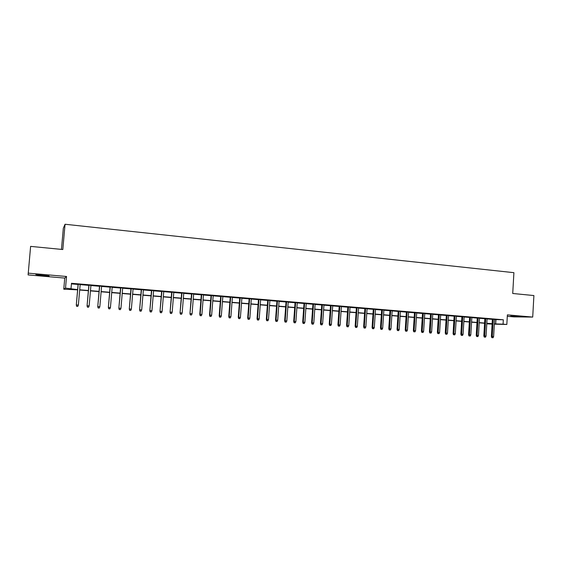 <?xml version="1.0" encoding="UTF-8"?>
<svg xmlns="http://www.w3.org/2000/svg" width="562" height="562" viewBox="0 0 562 562"><rect width="100%" height="100%" fill="white"/><g stroke="black" fill="none" stroke-linecap="round" stroke-linejoin="round"><path stroke-width="0.84" d="M42.368 275.591L49.091 275.963L35.87 274.621L42.368 275.591M510.654 316.139L519.246 316.554L510.654 316.139M77.612 289.852L63.759 289.191L65.508 288.116L77.633 289.62M61.448 249.395L63.337 228.193L65.059 224.252L62.811 249.528L30.615 246.381L28.1 274.916L64.749 278.085L63.759 289.191M507.296 316.308L514.068 316.891L532.713 317.073L507.381 314.868L506.833 324.471L494.335 324.148M492.101 324.091L486.776 323.838M65.059 224.252L513.907 272.675L512.727 293.483L533.9 295.549L532.713 317.073M80.162 284.421L78.104 284.246M90.925 285.327L88.866 285.159M101.596 286.227L99.53 286.058M112.175 287.119L110.103 286.95M122.664 288.004L120.584 287.828M133.068 288.882L130.974 288.706M143.38 289.753L141.28 289.578M153.602 290.617L151.501 290.442M163.739 291.474L161.631 291.292M173.791 292.317L171.684 292.142M183.767 293.16L181.645 292.985M193.651 293.996L191.53 293.814M203.458 294.818L201.329 294.643M213.181 295.64L211.052 295.464M222.833 296.455L220.69 296.272M232.394 297.263L230.251 297.08M241.885 298.064L239.742 297.881M251.298 298.858L249.149 298.675M260.635 299.644L258.478 299.462M269.893 300.424L267.737 300.241M279.082 301.204L276.918 301.021M288.201 301.97L286.03 301.787M297.242 302.735L295.071 302.553M306.213 303.487L304.042 303.304M315.113 304.239L312.936 304.056M323.944 304.983L321.766 304.801M332.704 305.721L330.519 305.538M341.401 306.459L339.209 306.276M350.021 307.182L347.836 307M358.584 307.906L356.392 307.723M367.077 308.622L364.886 308.44M375.507 309.332L373.308 309.149M383.867 310.041L381.668 309.852M392.171 310.737L389.972 310.554M400.411 311.432L398.205 311.25M408.581 312.128L406.375 311.938M416.702 312.809L414.489 312.62M424.753 313.491L422.54 313.301M432.747 314.165L430.534 313.975M440.678 314.832L438.465 314.643M448.553 315.493L446.34 315.31M456.372 316.153L454.159 315.97M464.135 316.813L461.915 316.624M471.834 317.46L469.614 317.27M479.484 318.106L477.264 317.916M487.071 318.745L484.851 318.556M494.602 319.553L503.327 319.785L71.486 283.29L71.023 288.566M71.43 283.894L78.09 284.456M80.148 284.632L88.845 285.363M90.911 285.538L99.509 286.262M101.581 286.437L110.082 287.154M112.161 287.33L120.563 288.039M122.649 288.215L130.96 288.91M133.046 289.086L141.266 289.781M143.359 289.957L151.487 290.638M153.588 290.821L161.617 291.495M163.725 291.671L171.663 292.338M173.777 292.521L181.631 293.181M183.746 293.357L191.516 294.017M193.637 294.193L201.315 294.839M203.444 295.022L211.038 295.661M213.167 295.837L220.676 296.469M222.812 296.652L230.237 297.277M232.38 297.46L239.728 298.078M241.871 298.26L249.135 298.872M251.284 299.054L258.464 299.658M260.62 299.841L267.723 300.438M269.879 300.621L276.904 301.211M279.068 301.394L286.016 301.977M288.187 302.159L295.057 302.742M297.228 302.925L304.028 303.494M306.199 303.677L312.922 304.246M315.099 304.428L321.752 304.99M323.93 305.173L330.505 305.728M332.69 305.911L339.202 306.459M341.387 306.641L347.822 307.189M350.014 307.372L356.378 307.906M358.57 308.095L364.871 308.622M367.063 308.805L373.294 309.332M375.493 309.514L381.661 310.034M383.86 310.224L389.958 310.737M392.157 310.919L398.191 311.432M400.397 311.615L406.368 312.121M408.574 312.303L414.482 312.802M416.688 312.992L422.533 313.484M424.739 313.666L430.52 314.158M432.733 314.341L438.458 314.825M440.671 315.008L446.326 315.486M448.546 315.675L454.145 316.146M456.365 316.336L461.901 316.799M464.121 316.989L469.607 317.446M471.827 317.635L477.25 318.092M479.47 318.282L484.844 318.731M487.064 318.921L492.375 319.371M494.609 319.378L492.389 319.195M64.749 278.085L66.541 276.483L28.17 273.146M66.541 276.483L65.508 288.116M503.327 319.785L503.081 324.162L506.833 324.471M486.783 323.754L492.115 323.888L486.797 323.438M484.577 323.255L479.203 322.813M476.983 322.63L471.553 322.188M469.333 322.005L463.847 321.555M461.627 321.373L456.084 320.916M453.864 320.733L448.265 320.277M446.045 320.094L440.383 319.63M438.17 319.448L432.445 318.977M430.232 318.795L424.451 318.317M422.238 318.134L416.393 317.656M414.18 317.474L408.272 316.989M406.066 316.813L400.095 316.322M397.889 316.139L391.847 315.64M389.649 315.465L383.544 314.959M381.345 314.783L375.177 314.277M372.978 314.095L366.747 313.582M364.548 313.399L358.247 312.886M356.055 312.704L349.683 312.184M347.492 312.001L341.05 311.474M338.865 311.292L332.353 310.758M330.168 310.582L323.586 310.041M321.408 309.859L314.755 309.318M312.577 309.135L305.847 308.58M303.677 308.405L296.869 307.85M294.699 307.667L287.828 307.105M285.658 306.929L278.71 306.353M276.546 306.178L269.514 305.602M267.357 305.426L260.248 304.843M258.091 304.66L250.905 304.07M248.755 303.894L241.491 303.297M239.342 303.122L231.994 302.518M229.851 302.342L222.419 301.738M220.283 301.562L212.773 300.944M210.638 300.768L203.037 300.143M200.908 299.968L193.23 299.342M191.101 299.167L183.338 298.527M181.217 298.352L173.356 297.705M171.248 297.537L163.296 296.884M161.189 296.708L153.152 296.048M151.052 295.879L142.924 295.212M140.83 295.036L132.604 294.362M130.517 294.193L122.2 293.512M120.113 293.336L111.705 292.647M109.625 292.479L101.118 291.776M99.045 291.608L90.447 290.898M88.382 290.73L79.678 290.02M494.349 323.867L503.081 324.162M79.692 289.788L88.396 290.505M90.461 290.673L99.067 291.383M101.139 291.552L109.646 292.254M111.726 292.423L120.135 293.111M122.221 293.287L130.532 293.968M132.625 294.137L140.844 294.818M142.945 294.987L151.073 295.654M153.173 295.83L161.21 296.49M163.317 296.659L171.262 297.312M173.377 297.488L181.231 298.134M183.352 298.31L191.122 298.949M193.244 299.125L200.929 299.75M203.058 299.925L210.652 300.551M212.787 300.726L220.297 301.344M222.44 301.52L229.865 302.131M232.008 302.307L239.356 302.911M241.505 303.087L248.769 303.684M250.919 303.859L258.106 304.449M260.262 304.632L267.372 305.215M269.528 305.391L276.56 305.967M278.724 306.142L285.672 306.719M287.842 306.894L294.72 307.463M296.891 307.639L303.691 308.201M305.861 308.376L312.591 308.931M314.769 309.107L321.422 309.655M323.6 309.831L330.182 310.372M332.367 310.554L338.879 311.088M341.064 311.271L347.506 311.798M349.697 311.98L356.069 312.5M358.261 312.683L364.562 313.203M366.761 313.378L372.992 313.891M375.191 314.074L381.359 314.579M383.558 314.762L389.663 315.261M391.862 315.444L397.903 315.942M400.109 316.118L406.08 316.61M408.286 316.792L414.194 317.277M416.407 317.46L422.252 317.937M424.465 318.12L430.246 318.598M432.459 318.78L438.184 319.251M440.397 319.434L446.059 319.897M448.272 320.08L453.878 320.537M456.098 320.719L461.641 321.176M463.861 321.359L469.347 321.808M471.567 321.991L476.998 322.44M479.217 322.623L484.584 323.066M486.811 323.248L492.129 323.684M495.944 319.666L495.698 323.979M492.389 319.111L491.385 336.498L492.256 336.54L493.26 319.181M492.298 337.692L493.05 337.748L492.298 337.692L492.256 336.54L493.612 336.645L494.616 319.3M491.385 336.498L491.813 337.664M493.05 337.748L493.612 336.645M484.858 318.471L483.833 335.921L484.697 335.971L485.716 318.549M484.739 337.116L485.498 337.179L484.739 337.116L484.697 335.971L486.06 336.069L487.078 318.661M483.833 335.921L484.261 337.095M485.498 337.179L486.06 336.069M477.264 317.832L476.232 335.345L477.082 335.388L478.114 317.902M477.131 336.547L477.897 336.603L477.131 336.547L477.082 335.388L478.459 335.493L479.491 318.022M476.232 335.345L476.66 336.519M477.897 336.603L478.459 335.493M469.621 317.186L468.575 334.762L469.411 334.804L470.457 317.256M469.467 335.964L470.232 336.027L469.467 335.964L469.411 334.804L470.794 334.91L471.841 317.375M468.575 334.762L468.996 335.943M470.232 336.027L470.794 334.91M461.922 316.539L460.854 334.179L461.683 334.221L462.744 316.61M461.739 335.381L462.519 335.444L461.739 335.381L461.683 334.221L463.081 334.327L464.142 316.722M460.854 334.179L461.283 335.359M462.519 335.444L463.081 334.327M454.159 315.886L453.084 333.589L453.899 333.624L454.974 315.949M453.963 334.797L454.742 334.854L453.963 334.797L453.899 333.624L455.304 333.737L456.379 316.069M453.084 333.589L453.506 334.769M454.742 334.854L455.304 333.737M446.347 315.226L445.259 332.992L446.059 333.034L447.148 315.289M446.123 334.207L446.909 334.264L446.123 334.207L446.059 333.034L447.478 333.14L448.56 315.408M445.259 332.992L445.68 334.179M446.909 334.264L447.478 333.14M438.472 314.558L437.369 332.395L438.163 332.43L439.259 314.629M438.227 333.61L439.02 333.666L438.227 333.61L438.163 332.43L439.589 332.542L440.685 314.748M437.369 332.395L437.791 333.589M439.02 333.666L439.589 332.542M430.541 313.891L429.424 331.791L430.204 331.826L431.314 313.954M430.274 333.006L431.075 333.069L430.274 333.006L430.204 331.826L431.637 331.938L432.754 314.074M429.424 331.791L429.839 332.985M431.075 333.069L431.637 331.938M422.547 313.217L421.416 331.18L422.181 331.215L423.312 313.28M422.259 332.402L423.067 332.465L422.259 332.402L422.181 331.215L423.629 331.327L424.76 313.399M421.416 331.18L421.83 332.381M423.067 332.465L423.629 331.327M414.496 312.535L413.351 330.568L414.103 330.604L415.248 312.598M414.187 331.798L414.995 331.854L414.187 331.798L414.103 330.604L415.564 330.716L416.702 312.725M413.351 330.568L413.765 331.777M414.995 331.854L415.564 330.716M406.382 311.854L405.223 329.95L405.961 329.985L407.12 311.917M406.052 331.18L406.867 331.243L406.052 331.18L405.961 329.985L407.436 330.098L408.588 312.036M405.223 329.95L405.638 331.159M406.867 331.243L407.436 330.098M398.212 311.158L397.032 329.325L397.763 329.36L398.936 311.222M397.854 330.561L398.676 330.625L397.854 330.561L397.763 329.36L399.245 329.473L400.411 311.348M397.032 329.325L397.446 330.54M398.676 330.625L399.245 329.473M389.972 310.47L388.785 328.7L389.494 328.735L390.688 310.526M389.592 329.943L390.421 329.999L389.592 329.943L389.494 328.735L390.99 328.847L392.178 310.653M388.785 328.7L389.192 329.922M390.421 329.999L390.99 328.847M381.675 309.767L380.467 328.067L381.169 328.103L382.378 309.824M381.268 329.311L382.104 329.374L381.268 329.311L381.169 328.103L382.673 328.215L383.874 309.95M380.467 328.067L380.881 329.297M382.104 329.374L382.673 328.215M373.316 309.058L372.093 327.435L372.782 327.463L373.997 309.121M372.88 328.679L373.723 328.742L372.88 328.679L372.782 327.463L374.292 327.576L375.514 309.248M372.093 327.435L372.501 328.665M373.723 328.742L374.292 327.576M364.886 308.348L363.649 326.789L364.324 326.817L365.56 308.405M364.429 328.039L365.279 328.103L364.429 328.039L364.324 326.817L365.848 326.936L367.084 308.538M363.649 326.789L364.057 328.025M365.279 328.103L365.848 326.936M356.399 307.632L355.142 326.143L355.802 326.171L357.053 307.688M355.915 327.4L356.772 327.463L355.915 327.4L355.802 326.171L357.341 326.29L358.591 307.814M355.142 326.143L355.549 327.386M356.772 327.463L357.341 326.29M347.843 306.908L346.571 325.489L347.211 325.517L348.482 306.964M347.33 326.754L348.194 326.817L347.33 326.754L347.211 325.517L348.763 325.637L350.028 307.098M346.571 325.489L346.972 326.733M348.194 326.817L348.763 325.637M339.216 306.185L337.931 324.836L338.556 324.864L339.841 306.234M338.682 326.101L339.553 326.164L338.682 326.101L338.556 324.864L340.122 324.984L341.401 306.367M337.931 324.836L338.331 326.086M339.553 326.164L340.122 324.984M330.526 305.447L329.227 324.176L329.838 324.197L331.137 305.503M329.964 325.44L330.842 325.51L329.964 325.44L329.838 324.197L331.411 324.316L332.711 305.637M329.227 324.176L329.627 325.426M330.842 325.51L331.411 324.316M321.766 304.709L320.445 323.508L321.05 323.529L322.363 304.759M321.183 324.78L322.061 324.843L321.183 324.78L321.05 323.529L322.637 323.649L323.951 304.892M320.445 323.508L320.846 324.766M322.061 324.843L322.637 323.649M312.943 303.965L311.601 322.834L312.184 322.855L313.519 304.014M312.324 324.112L313.217 324.176L312.324 324.112L312.184 322.855L313.786 322.981L315.12 304.147M311.601 322.834L312.001 324.098M313.217 324.176L313.786 322.981M304.042 303.213L302.693 322.159L303.255 322.181L304.611 303.262M303.403 323.438L304.295 323.508L303.403 323.438L303.255 322.181L304.871 322.3L306.22 303.396M302.693 322.159L303.087 323.424M304.295 323.508L304.871 322.3M295.078 302.454L293.708 321.478L294.256 321.492L295.626 302.504M294.404 322.757L295.31 322.827L294.404 322.757L294.256 321.492L295.879 321.619L297.249 302.644M293.708 321.478L294.102 322.75M295.31 322.827L295.879 321.619M286.037 301.696L284.646 320.79L285.18 320.804L286.571 301.738M285.334 322.075L286.248 322.145L285.334 322.075L285.18 320.804L286.824 320.93L288.208 301.878M284.646 320.79L285.039 322.061M286.248 322.145L286.824 320.93M276.925 300.923L275.52 320.094L276.04 320.108L277.445 300.972M276.195 321.387L277.115 321.457L276.195 321.387L276.04 320.108L277.691 320.235L279.089 301.106M275.52 320.094L275.907 321.373M277.115 321.457L277.691 320.235M267.744 300.15L266.318 319.392L266.817 319.413L268.243 300.192M266.985 320.691L267.905 320.762L266.985 320.691L266.817 319.413L268.481 319.539L269.901 300.333M266.318 319.392L266.704 320.677M267.905 320.762L268.481 319.539M258.485 299.37L257.045 318.689L257.522 318.703L258.97 299.413M257.698 319.989L258.625 320.059L257.698 319.989L257.522 318.703L259.201 318.83L260.642 299.553M257.045 318.689L257.424 319.982M258.625 320.059L259.201 318.83M249.156 298.584L247.687 317.98L248.158 317.994L249.619 298.619M248.334 319.286L249.275 319.357L248.334 319.286L248.158 317.994L249.844 318.12L251.305 298.766M247.687 317.98L248.074 319.272M249.275 319.357L249.844 318.12M239.749 297.79L238.267 317.263L238.71 317.277L240.192 297.825M238.892 318.57L239.841 318.64L238.892 318.57L238.71 317.277L240.417 317.404L241.892 297.972M238.267 317.263L238.646 318.563M239.841 318.64L240.417 317.404M230.258 296.989L228.762 316.539L229.191 316.554L230.687 297.024M229.38 317.853L230.329 317.923L229.38 317.853L229.191 316.554L230.905 316.68L232.401 297.172M228.762 316.539L229.141 317.846M230.329 317.923L230.905 316.68M220.697 296.181L219.18 315.816L219.587 315.823L221.105 296.216M219.784 317.13L220.747 317.2L219.784 317.13L219.587 315.823L221.323 315.956L222.84 296.364M219.18 315.816L219.552 317.123M220.747 317.2L221.323 315.956M211.059 295.366L209.521 315.078L209.907 315.085L211.445 295.401M210.111 316.399L211.08 316.476L210.111 316.399L209.907 315.085L211.656 315.219L213.195 295.549M209.521 315.078L209.893 316.392M211.08 316.476L211.656 315.219M201.337 294.544L199.777 314.341L200.149 314.341L201.709 294.579M200.353 315.661L201.337 315.739L200.353 315.661L200.149 314.341L201.913 314.481L203.465 294.727M199.777 314.341L200.149 315.661M201.337 315.739L201.913 314.481M191.537 293.722L189.956 313.596L191.888 293.75M190.518 314.924L191.509 314.994L190.518 314.924L190.307 313.596L192.085 313.729L193.658 293.898M189.956 313.596L190.328 314.917M191.509 314.994L192.085 313.729M181.652 292.886L180.051 312.837L181.983 292.914M180.606 314.172L181.596 314.249L180.606 314.172L180.381 312.844L182.179 312.978L183.774 293.062M180.051 312.837L180.423 314.172M181.596 314.249L182.179 312.978M171.691 292.043L170.068 312.079L172 292.071M170.602 313.42L171.607 313.498L170.602 313.42L170.377 312.079L172.183 312.219L173.806 292.226M170.068 312.079L170.434 313.42M171.607 313.498L172.183 312.219M161.638 291.2L159.994 311.32L161.933 291.221M160.521 312.662L161.533 312.732L160.521 312.662L160.289 311.313L162.109 311.453L163.746 291.376M159.994 311.32L160.36 312.662M161.533 312.732L162.109 311.453M151.508 290.343L149.843 310.547L151.775 290.364M150.349 311.889L151.375 311.966L150.349 311.889L150.11 310.54L151.951 310.681L153.609 290.519M149.843 310.547L150.202 311.889M151.375 311.966L151.951 310.681M141.287 289.479L139.601 309.767L141.533 289.5M140.1 311.116L141.125 311.193L140.1 311.116L139.854 309.76L141.701 309.901L143.387 289.655M139.601 309.767L139.959 311.116M141.125 311.193L141.701 309.901M130.981 288.608L129.274 308.981L131.206 288.629M129.752 310.336L130.791 310.414L129.752 310.336L129.499 308.974L131.368 309.114L133.075 288.784M129.274 308.981L129.625 310.343M130.791 310.414L131.368 309.114M120.591 287.73L118.856 308.194L120.795 287.751M119.327 309.55L120.373 309.627L119.327 309.55L119.06 308.18L120.949 308.327L122.678 287.906M118.856 308.194L119.207 309.557M120.373 309.627L120.949 308.327M110.11 286.845L108.354 307.393L110.285 286.866M108.803 308.756L109.857 308.84L108.803 308.756L108.536 307.379L110.44 307.526L112.189 287.02M108.354 307.393L108.705 308.763M109.857 308.84L110.44 307.526M99.537 285.953L97.76 306.585L99.692 285.967M98.188 307.955L99.256 308.039L98.188 307.955L97.914 306.578L99.832 306.719L101.61 286.128M97.76 306.585L98.104 307.962M99.256 308.039L99.832 306.719M88.873 285.053L87.068 305.777L89.007 285.067M87.489 307.147L88.564 307.231L87.489 307.147L87.208 305.763L89.14 305.911L90.939 285.229M87.068 305.777L87.412 307.154M88.564 307.231L89.14 305.911M78.118 284.147L76.291 304.955L78.223 284.154M76.692 306.332L77.774 306.416L76.692 306.332L76.404 304.941L78.357 305.089L80.176 284.323M76.291 304.955L76.629 306.339M77.774 306.416L78.357 305.089"/></g></svg>
